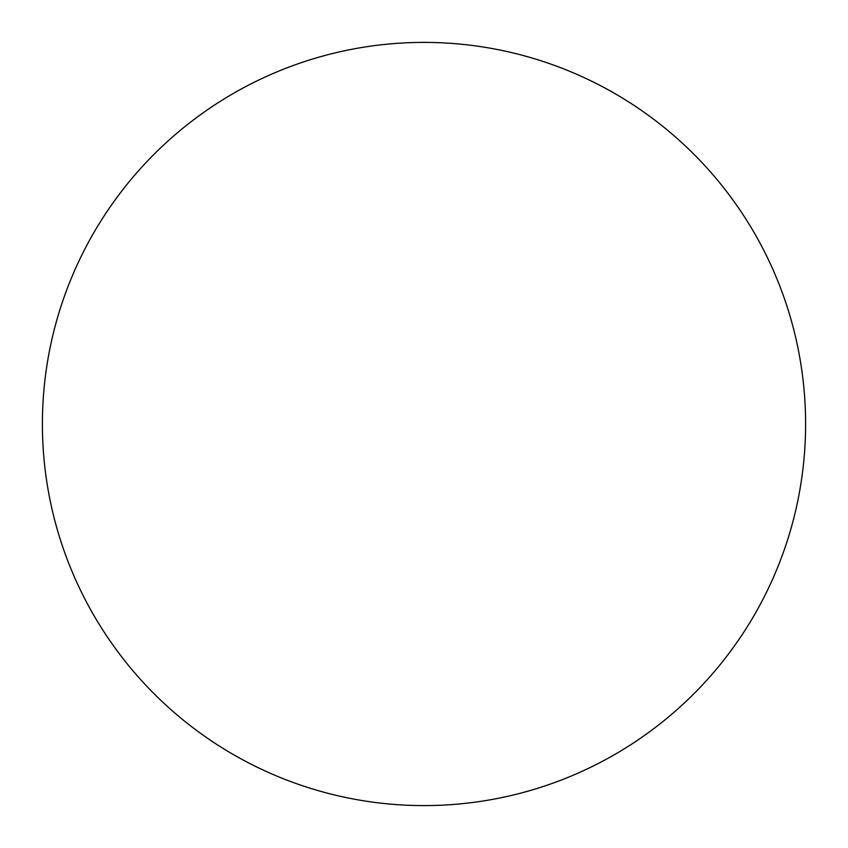<?xml version="1.0" encoding="UTF-8"?>
<svg xmlns="http://www.w3.org/2000/svg" width="848" height="848" viewBox="0 0 848 848"><rect width="100%" height="100%" fill="white"/><g stroke="black" fill="none" stroke-linecap="round" stroke-linejoin="round"><path stroke-width="1.27" d="M42.4 424A381.6 381.6 0 0 1 424 42.4A381.6 381.6 0 0 1 805.6 424A381.6 381.6 0 0 1 424 805.6A381.6 381.6 0 0 1 42.4 424"/></g></svg>
